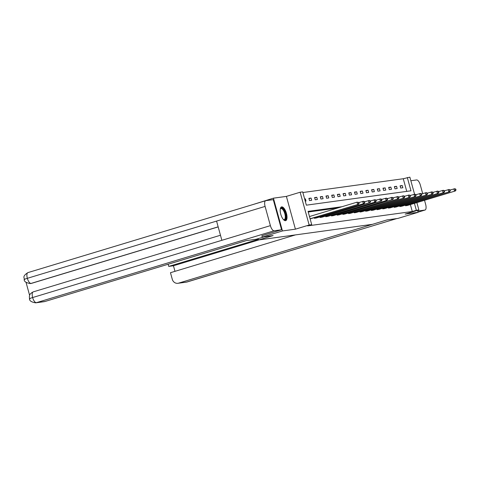 <?xml version="1.0" encoding="UTF-8"?>
<svg xmlns="http://www.w3.org/2000/svg" width="480" height="480" viewBox="0 0 480 480"><rect width="100%" height="100%" fill="white"/><g stroke="black" fill="none" stroke-linecap="round" stroke-linejoin="round"><path stroke-width="0.72" d="M281.694 206.874A7.176 2.844 73.2 0 0 281.52 206.916A7.176 2.844 73.2 0 0 280.812 214.392A7.176 2.844 73.2 0 0 285.498 220.692A7.176 2.844 73.2 0 0 285.678 220.656A7.176 2.844 73.2 0 0 286.386 213.174A7.176 2.844 73.2 0 0 281.694 206.874M406.752 191.376L403.266 178.734L409.866 177.162L414.576 194.262M253.254 204.456L273.42 198.174L282.45 230.952L295.416 229.17L309.162 225.012L300.138 192.234L302.694 191.886L306.354 205.17L410.97 190.8L407.31 177.51M295.416 229.17L286.392 196.392L273.42 198.174M286.392 196.392L300.138 192.234M403.266 178.734L302.874 192.528M258.192 238.638L258.564 239.97L372.456 224.322L387.012 219.918L397.896 218.424L418.116 212.31L417.57 210.336M258.564 239.97L273.12 235.566L262.23 237.066L261.864 235.716M262.23 237.066L282.45 230.952M305.25 201.162L306 201.06L305.388 198.846L304.638 198.948M309.504 200.58L311.694 200.28L311.088 198.066L308.892 198.366L309.504 200.58M315.204 199.794L317.394 199.494L316.782 197.28L314.592 197.58L315.204 199.794M320.904 199.014L323.094 198.714L322.482 196.5L320.292 196.8L320.904 199.014M326.598 198.234L328.794 197.928L328.182 195.714L325.992 196.014L326.598 198.234M332.298 197.448L334.488 197.148L333.882 194.934L331.686 195.234L332.298 197.448M337.998 196.668L340.188 196.362L339.576 194.148L337.386 194.448L337.998 196.668M343.692 195.882L345.888 195.582L345.276 193.368L343.086 193.668L343.692 195.882M349.392 195.102L351.582 194.796L350.976 192.582L348.786 192.888L349.392 195.102M355.092 194.316L357.282 194.016L356.676 191.802L354.48 192.102L355.092 194.316M360.792 193.536L362.982 193.23L362.37 191.016L360.18 191.322L360.792 193.536M366.486 192.75L368.682 192.45L368.07 190.236L365.88 190.536L366.486 192.75M372.186 191.97L374.376 191.664L373.77 189.45L371.574 189.756L372.186 191.97M377.886 191.184L380.076 190.884L379.464 188.67L377.274 188.97L377.886 191.184M383.586 190.404L385.776 190.098L385.164 187.884L382.974 188.19L383.586 190.404M389.28 189.618L391.476 189.318L390.864 187.104L388.674 187.404L389.28 189.618M394.98 188.838L397.17 188.538L396.564 186.318L394.368 186.624L394.98 188.838M400.68 188.052L402.87 187.752L402.258 185.538L400.068 185.838L400.68 188.052M342 206.712L308.064 211.374L311.724 224.658L307.68 225.882L412.296 211.506L410.382 204.564M337.956 207.93L308.238 212.016M310.128 218.88L310.848 218.682M314.208 217.662L314.382 218.298L316.548 217.896M319.908 216.882L320.082 217.512L322.248 217.116M325.608 216.096L325.782 216.732L327.948 216.33M331.308 215.316L331.482 215.946L333.642 215.55M337.002 214.53L337.176 215.166L339.342 214.764M342.702 213.75L342.876 214.38L345.042 213.984M348.402 212.964L348.576 213.6L350.742 213.198M354.096 212.184L354.27 212.814L356.436 212.418M359.796 211.398L359.97 212.034L362.136 211.632M365.496 210.618L365.67 211.248L367.836 210.852M371.196 209.832L371.37 210.468L373.53 210.066M376.89 209.052L377.064 209.682L379.23 209.286M382.59 208.266L382.764 208.902L384.93 208.5M388.29 207.486L388.464 208.116L390.63 207.72M393.99 206.706L394.164 207.336L396.324 206.934M399.684 205.92L399.858 206.55L402.024 206.154M405.384 205.14L405.558 205.77L407.724 205.368M416.874 202.602L418.896 209.934L405.15 214.092L418.116 212.31M418.896 209.934L416.34 210.288L414.426 203.346M412.296 211.506L416.34 210.288M311.724 224.658L309.162 225.012M304.674 199.062L305.388 198.846M308.988 198.702L311.088 198.066M314.682 197.916L316.782 197.28M320.382 197.136L322.482 196.5M326.082 196.35L328.182 195.714M331.782 195.57L333.882 194.934M337.476 194.784L339.576 194.148M343.176 194.004L345.276 193.368M348.876 193.218L350.976 192.582M354.576 192.438L356.676 191.802M360.27 191.652L362.37 191.016M365.97 190.872L368.07 190.236M371.67 190.086L373.77 189.45M377.364 189.306L379.464 188.67M383.064 188.52L385.164 187.884M388.764 187.74L390.864 187.104M394.464 186.954L396.564 186.318M400.158 186.174L402.258 185.538M310.098 218.76L358.536 204.258L310.284 218.856M309.486 216.54L357.012 202.17L358.884 202.428L358.518 202.476L358.764 203.364L359.13 203.316L358.884 202.428M358.764 203.364L357.618 204.384L357.012 202.17L358.518 202.476M358.536 204.258L359.13 203.316M280.248 209.082A6.21 2.46 -106.8 0 1 280.29 208.974A6.21 2.46 -106.8 0 1 280.308 208.926A6.21 2.46 -106.8 0 1 284.28 210.732A6.21 2.46 -106.8 0 1 285.612 218.988A6.21 2.46 -106.8 0 1 283.554 219.654A6.21 2.46 -106.8 0 1 283.416 219.552M283.374 219.51A5.754 2.28 73.2 0 0 284.214 219.606A5.754 2.28 73.2 0 0 285.006 218.742A5.754 2.28 73.2 0 0 284.292 212.202A5.754 2.28 73.2 0 0 280.884 208.596A5.754 2.28 73.2 0 0 280.242 209.142M285.258 220.704A7.134 2.826 73.2 0 0 286.002 219.732A7.134 2.826 73.2 0 0 285.234 211.926A7.134 2.826 73.2 0 0 281.148 207.108M264.36 236.772L256.14 239.256L246.276 240.612L44.91 301.512A5.52 5.058 82.2 0 1 44.196 301.668L35.67 302.838A5.52 5.058 82.2 0 0 36.378 302.682L44.91 301.512M265.092 206.418L216.576 221.094L221.868 240.312L270.39 225.642L265.092 206.418A5.658 2.244 73.2 0 1 265.704 200.694A5.658 2.244 73.2 0 1 265.842 200.664L273.276 199.644L281.568 229.758L261.864 235.734M270.39 225.642A5.658 2.244 73.2 0 0 274.134 230.778L281.568 229.758M26.028 282.318L29.616 295.356M218.178 226.914L31.566 283.35A5.52 5.058 82.2 0 1 30.858 283.506L31.566 283.35M33.39 291.834A5.658 2.244 73.2 0 0 33.252 291.864A5.658 2.244 73.2 0 0 32.634 297.546C29.814 298.398 28.926 298.8 29.982 298.752M28.086 272.568A5.658 2.244 73.2 0 0 27.948 272.598A5.658 2.244 73.2 0 0 27.342 278.322C24.516 279.174 23.628 279.564 24.678 279.492M378.792 222.408L178.602 283.146L187.134 281.97L396.72 218.586M168.138 264.246L168.738 266.406L258.378 239.298M424.89 210.066A5.658 2.244 73.2 0 0 425.028 210.036L418.068 212.142L424.89 210.066L417.768 211.044M425.028 210.036A5.658 2.244 73.2 0 0 425.634 204.312L424.524 200.286M410.856 180.738L416.592 179.952A5.658 2.244 73.2 0 1 420.342 185.088L422.682 193.596M295.434 234.906L170.472 272.7L172.284 279.294A5.52 5.058 -97.8 0 0 177.888 283.302A5.52 5.058 -97.8 0 0 178.602 283.146M258.864 239.928L173.448 265.764L174.984 271.332M173.448 265.764L168.738 266.406M314.976 218.214L364.23 203.478L315.984 218.076M358.914 202.536L363.624 201.264L364.584 201.648L364.218 201.696L364.458 202.584L364.824 202.53L364.584 201.648M364.458 202.584L363.318 203.604L362.706 201.39L364.218 201.696M364.23 203.478L364.824 202.53M320.676 217.434L369.018 202.818L321.684 217.29M364.614 201.75L369.318 200.478L370.278 200.862L369.918 200.916L370.158 201.798L370.524 201.75L370.278 200.862M370.158 201.798L369.018 202.818L368.406 200.604L369.918 200.916M369.93 202.692L370.524 201.75M326.37 216.648L375.63 201.912L327.384 216.51M370.308 200.97L375.018 199.698L375.978 200.082L375.612 200.13L375.858 201.018L376.224 200.964L375.978 200.082M375.858 201.018L374.718 202.038L374.106 199.824L375.612 200.13M375.63 201.912L376.224 200.964M332.07 215.868L380.412 201.252L333.078 215.724M376.008 200.184L380.718 198.912L381.678 199.296L381.312 199.35L381.558 200.232L381.924 200.184L381.678 199.296M381.558 200.232L380.412 201.252L379.806 199.038L381.312 199.35M381.324 201.126L381.924 200.184M337.77 215.082L387.024 200.346L338.778 214.944M381.708 199.404L386.418 198.132L387.378 198.516L387.012 198.564L387.252 199.452L387.618 199.398L387.378 198.516M387.252 199.452L386.112 200.472L385.5 198.258L387.012 198.564M387.024 200.346L387.618 199.398M343.47 214.302L391.812 199.686L344.478 214.158M387.402 198.618L392.112 197.346L393.072 197.73L392.706 197.784L392.952 198.666L393.318 198.618L393.072 197.73M392.952 198.666L391.812 199.686L391.2 197.472L392.706 197.784M392.724 199.56L393.318 198.618M349.164 213.516L398.424 198.78L350.172 213.378M393.102 197.838L397.812 196.566L398.772 196.95L398.406 196.998L398.652 197.886L399.018 197.832L398.772 196.95M398.652 197.886L397.506 198.906L396.9 196.692L398.406 196.998M398.424 198.78L399.018 197.832M354.864 212.736L404.118 197.994L355.872 212.598M398.802 197.052L403.512 195.78L404.472 196.164L404.106 196.218L404.352 197.1L404.712 197.052L404.472 196.164M404.352 197.1L403.206 198.12L402.6 195.906L404.106 196.218M404.118 197.994L404.712 197.052M360.564 211.95L409.818 197.214L361.572 211.812M404.502 196.272L409.206 195L410.166 195.384L409.806 195.432L410.046 196.32L410.412 196.266L410.166 195.384M410.046 196.32L408.906 197.34L408.294 195.126L409.806 195.432M409.818 197.214L410.412 196.266M366.258 211.17L415.518 196.428L367.272 211.032M410.196 195.486L414.906 194.214L415.866 194.598L415.5 194.652L415.746 195.534L416.112 195.486L415.866 194.598M415.746 195.534L414.606 196.554L413.994 194.34L415.5 194.652M415.518 196.428L416.112 195.486M371.958 210.384L421.218 195.648L372.966 210.246M415.896 194.706L420.606 193.434L421.566 193.818L421.2 193.866L421.446 194.754L421.812 194.7L421.566 193.818M421.446 194.754L420.3 195.774L419.694 193.56L421.2 193.866M421.218 195.648L421.812 194.7M377.658 209.604L426.912 194.862L378.666 209.466M421.596 193.926L426.306 192.648L427.266 193.032L426.9 193.086L427.14 193.968L427.506 193.92L427.266 193.032M427.14 193.968L426 194.988L425.388 192.774L426.9 193.086M426.912 194.862L427.506 193.92M383.358 208.818L432.612 194.082L384.366 208.68M427.296 193.14L432 191.868L432.96 192.252L432.6 192.3L432.84 193.188L433.206 193.134L432.96 192.252M432.84 193.188L431.7 194.208L431.088 191.994L432.6 192.3M432.612 194.082L433.206 193.134M389.052 208.038L438.312 193.296L390.066 207.9M432.99 192.36L437.7 191.082L438.66 191.466L438.294 191.52L438.54 192.402L438.906 192.354L438.66 191.466M438.54 192.402L437.4 193.422L436.788 191.208L438.294 191.52M438.312 193.296L438.906 192.354M394.752 207.252L444.006 192.516L395.76 207.114M438.69 191.574L443.4 190.302L444.36 190.686L443.994 190.734L444.24 191.622L444.606 191.568L444.36 190.686M444.24 191.622L443.094 192.642L442.488 190.428L443.994 190.734M444.006 192.516L444.606 191.568M400.452 206.472L449.706 191.73L401.46 206.334M444.39 190.794L449.1 189.516L450.06 189.9L449.694 189.954L449.934 190.836L450.3 190.788L450.06 189.9M449.934 190.836L448.794 191.856L448.182 189.642L449.694 189.954M449.706 191.73L450.3 190.788M406.152 205.686L455.406 190.95L407.16 205.548M450.084 190.008L454.794 188.736L455.754 189.12L455.388 189.168L455.634 190.056L456 190.008L455.754 189.12M455.634 190.056L454.494 191.076L453.882 188.862L455.388 189.168M455.406 190.95L456 190.008M274.134 230.778L36.378 302.682A5.658 2.244 73.2 0 1 32.634 297.546L221.868 240.312M218.154 226.836L31.074 283.416A5.658 2.244 73.2 0 1 27.342 278.322L216.576 221.094M177.888 283.302L186.42 282.126A5.52 5.058 82.2 0 0 187.134 281.97A5.658 2.244 73.2 0 0 187.272 281.94A5.658 2.244 73.2 0 0 187.404 281.892M315.114 218.178L314.916 217.452M315.444 218.082L315.24 217.35M320.814 217.392L320.616 216.666M321.144 217.296L320.94 216.57M326.514 216.612L326.31 215.886M326.838 216.516L326.64 215.784M332.208 215.826L332.01 215.1M332.538 215.73L332.34 215.004M337.908 215.046L337.71 214.32M338.238 214.95L338.034 214.218M343.608 214.26L343.41 213.534M343.938 214.164L343.734 213.438M349.308 213.48L349.104 212.754M349.632 213.384L349.434 212.652M355.002 212.694L354.804 211.968M355.332 212.598L355.134 211.872M360.702 211.914L360.504 211.188M361.032 211.818L360.828 211.086M366.402 211.128L366.204 210.402M366.732 211.032L366.528 210.306M372.102 210.348L371.898 209.622M372.426 210.252L372.228 209.52M377.796 209.562L377.598 208.836M378.126 209.466L377.928 208.74M383.496 208.782L383.298 208.056M383.826 208.686L383.622 207.954M389.196 207.996L388.992 207.27M389.52 207.9L389.322 207.174M394.89 207.216L394.692 206.49M395.22 207.12L395.022 206.388M400.59 206.43L400.392 205.704M400.92 206.334L400.716 205.608M406.29 205.65L406.092 204.924M406.62 205.554L406.416 204.822M265.704 200.694L27.948 272.598C21.732 276.558 24.702 277.818 24.198 279.462C24 281.472 26.052 282.84 30.36 283.572M220.47 235.242L33.252 291.864C28.986 294.072 29.754 295.56 29.358 296.454L29.502 298.71C29.31 300.738 31.362 302.112 35.67 302.838M396.792 218.574L186.42 282.126"/></g></svg>
